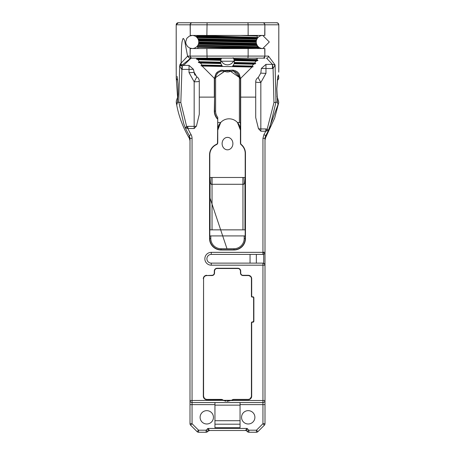<?xml version="1.0" encoding="UTF-8"?>
<svg xmlns="http://www.w3.org/2000/svg" width="455" height="455" viewBox="0 0 455 455"><rect width="100%" height="100%" fill="white"/><g stroke="black" fill="none" stroke-linecap="round" stroke-linejoin="round"><path stroke-width="0.68" d="M240.428 78.351L240.428 143.188A2.019 2.019 0 0 0 241.156 144.736A11.221 11.221 0 0 1 245.2 153.363L245.2 238.511A11.221 11.221 0 0 1 233.978 249.732L221.022 249.732A11.221 11.221 0 0 1 209.8 238.511L209.8 154.876A11.221 11.221 0 0 1 216.54 144.588A2.019 2.019 0 0 0 217.752 142.739L217.752 118.965A11.324 11.324 0 0 1 214.572 111.094L214.572 78.271L225.669 70.627L232.664 70.104L240.576 78.271L229.223 70.388L225.777 70.388L214.424 78.414L202.105 66.049L200.934 65.696L202.048 65.031L200.399 63.086L198.306 62.386L199.33 61.709L198.061 59.73L196.35 59.019L198.517 58.143L191.316 58.155M215.602 111.094L214.572 111.094A11.324 11.324 0 0 0 217.752 118.965L217.752 117.401A10.3 10.3 0 0 1 215.602 111.094L215.602 78.271L214.424 78.414M234.211 59.906L257.979 60.492L257.029 59.542L233.819 58.917L234.427 61.783L234.132 63.785L253.651 64.218L252.042 66.049L253.202 66.709L252.024 67.033L240.576 78.414M217.752 117.401L217.496 142.739A1.763 1.763 0 0 1 216.438 144.354A11.477 11.477 0 0 0 209.545 154.876L209.545 238.511A11.477 11.477 0 0 0 221.022 249.988L233.978 249.988A11.477 11.477 0 0 0 245.455 238.511L245.455 153.363A11.477 11.477 0 0 0 241.321 144.542A1.763 1.763 0 0 1 240.684 143.188L240.684 78.368M245.455 153.363L245.2 153.363A11.221 11.221 0 0 0 241.156 144.736L241.321 144.542M255.716 97.12L240.428 97.12L240.428 83.891M190.85 58.143L182.973 64.382A1.541 0.705 68.4 0 0 183.638 65.395L189.03 65.395L193.443 69.302L194.49 74.131M194.581 74.347L195.076 75.24M182.973 64.382L181.699 64.911A1.541 0.586 67.2 0 0 182.25 65.833L183.638 65.395L191.072 58.143M197.265 58.547L221.067 59.161L220.573 61.783L220.806 63.552L222.489 66.47L202.105 66.049M222.489 66.47L232.346 66.635L234.132 63.785M252.024 67.033L232.346 66.635M253.651 64.218L255.778 63.586L254.72 62.932L256.091 61.118L257.979 60.492M257.029 59.542L257.177 58.416L256.631 58.143M257.251 58.729L257.177 58.416M187.602 56.295L189.542 58.143L264.998 58.143M265.97 64.365L265.97 68.529L272.431 68.529A6.239 6.239 180 0 0 273.08 68.495L273.961 102.574L275.997 102.204L275.087 64.951L268.484 56.096A2.053 1.951 90 0 1 266.533 58.143L272.426 64.365L265.97 64.365L261.341 68.443L260.84 72.999A5.13 0.319 -0 0 0 265.97 73.318L265.97 68.529L261.341 68.443M273.961 102.574L267.165 129.192L265.788 128.947L265.788 131.205L260.84 131.205L258.463 128.685A5.13 2.264 -0 0 0 260.84 128.947L260.84 82.526A5.13 0.637 180 0 1 255.716 81.883A5.13 5.13 180 0 1 258.281 77.441L260.84 72.999L258.281 77.441A5.13 0.324 60 0 0 260.84 82.526L265.97 73.318M206.775 275.554L211.984 275.554A2.565 2.565 0 0 0 214.544 272.994L214.544 271.066A2.565 2.565 0 0 1 217.109 268.507L237.891 268.507A2.565 2.565 0 0 1 240.456 271.066L240.456 272.994A2.565 2.565 0 0 0 243.015 275.554L248.225 275.554A3.208 3.208 0 0 1 251.433 278.761L251.433 296.307A0.768 0.768 0 0 0 252.201 297.075L252.838 297.075A0.768 0.768 0 0 1 253.611 297.843L253.611 321.185A0.768 0.768 0 0 1 252.838 321.958L252.201 321.958A0.768 0.768 0 0 0 251.427 322.726L251.427 396.208A3.208 3.208 0 0 1 248.225 399.41L233.694 399.41A2.565 2.565 0 0 0 232.192 399.899A8.014 8.014 0 0 1 231.584 400.298L231.714 400.514A8.27 8.27 0 0 0 232.34 400.104A2.309 2.309 0 0 1 233.694 399.672L248.225 399.672A3.464 3.464 0 0 0 251.689 396.208L251.689 322.726A0.512 0.512 0 0 1 252.201 322.214L252.838 322.214A1.024 1.024 0 0 0 253.867 321.185L253.867 297.843A1.024 1.024 0 0 0 252.838 296.819L252.201 296.819A0.512 0.512 0 0 1 251.689 296.307L251.689 278.761A3.464 3.464 0 0 0 248.225 275.298L243.015 275.298A2.309 2.309 0 0 1 240.712 272.994L240.712 271.066A2.821 2.821 0 0 0 237.891 268.245L217.109 268.245A2.821 2.821 0 0 0 214.288 271.066L214.288 272.994A2.309 2.309 0 0 1 211.984 275.298L206.775 275.554A3.208 3.208 0 0 0 203.573 278.761L203.311 396.208A3.464 3.464 0 0 0 206.775 399.672L221.306 399.672A2.309 2.309 0 0 1 222.66 400.104A8.27 8.27 0 0 0 223.286 400.514L262.945 400.514L262.945 402.567A2.053 2.053 -177.3 0 0 264.998 400.514L262.945 400.514L262.945 265.18L264.998 265.18A2.053 2.053 -90 0 0 262.945 263.126L264.457 263.792L264.998 265.18L264.998 276.97L264.998 251.962L264.998 276.981L264.998 252.343A2.053 2.053 -90 0 1 262.945 254.408L262.945 252.354L211.262 252.354A6.41 6.41 0 0 0 204.852 258.764A6.41 6.41 0 0 0 211.262 265.18L262.945 265.18L262.945 263.126L211.262 263.126A4.362 4.362 0 0 1 206.906 258.764A4.362 4.362 0 0 1 211.262 254.408L262.945 254.408M231.584 400.298L190.002 400.514L190.002 423.707A2.053 2.053 -177.3 0 0 190.605 425.158L197.095 431.647A2.053 2.053 -177.3 0 0 198.551 432.25L206.132 432.25A2.053 2.053 -177.3 0 0 207.582 431.647L208.134 431.101A2.053 2.053 2.7 0 1 209.584 430.498L207.884 428.445L208.134 431.101L209.584 430.498L245.416 430.498A2.053 2.053 2.7 0 1 246.866 431.101L247.116 428.445L245.416 430.498L209.584 430.498M223.416 400.298A8.014 8.014 0 0 1 222.808 399.899A2.565 2.565 0 0 0 221.306 399.41L206.775 399.41A3.208 3.208 0 0 1 203.573 396.208L203.573 278.761M214.948 404.62L190.002 404.62L190.002 423.707L192.055 423.707L192.055 138.348A6.649 5.841 76.9 0 0 191.077 134.635A97.205 97.205 0 0 1 187.875 128.532L194.16 128.532L196.435 126.132L199.284 114.324L199.284 81.195A5.13 5.13 0 0 0 196.719 76.753L194.16 72.311A5.13 0.29 180 0 1 189.03 72.607L194.16 81.809A5.13 0.307 -60 0 0 196.719 76.753M199.284 81.195A5.13 0.614 180 0 1 194.16 81.809L194.16 126.359L187.875 126.359L186.647 126.57L185.265 127.764A99.241 99.241 0 0 0 189.303 135.647L190.002 138.348L190.002 400.514A2.053 2.053 2.7 0 0 192.055 402.567L262.945 402.567L262.945 423.707L264.998 423.707L264.998 265.18M222.034 70.121A8.179 8.179 0 0 0 220.635 70.366A8.179 8.179 0 0 1 222.034 70.121M217.479 72.021A8.179 8.179 0 0 0 216.062 73.568A8.179 8.179 0 0 1 217.479 72.021M215.602 78.271A7.155 7.155 0 0 1 225.305 71.583A6.154 6.154 0 0 0 229.695 71.583L229.331 70.627A5.13 5.13 0 0 1 225.669 70.627L225.777 70.388M229.695 71.583A7.155 7.155 0 0 1 239.398 78.271L240.428 78.271A8.179 8.179 0 0 0 240.428 78.18A8.179 8.179 0 0 1 240.428 78.271L240.576 78.271M239.398 78.271L239.398 122.526L240.428 123.038M239.398 122.526L237.482 122.526A11.335 11.335 0 0 0 220.698 122.526L217.752 122.526L217.752 141.033M240.428 130.147L237.482 122.526A11.335 11.335 0 0 1 240.155 127.679M218.025 127.679A11.335 11.335 0 0 1 220.698 122.526L217.752 130.141M258.463 128.685L255.716 117.589L255.716 81.883M265.441 138.001A5.13 5.09 180 0 1 265.697 137.501L265.697 135.647L263.923 134.635L262.945 138.348L262.945 252.354L264.998 252.354L264.998 138.348L262.945 138.348M245.2 177.484L209.8 177.484M227.5 149.826A6.222 5.386 -90 0 1 222.114 143.609A6.222 5.386 -90 0 1 227.5 137.387A6.222 5.386 -90 0 1 232.886 143.609A6.222 5.386 -90 0 1 227.5 149.826M253.867 321.185L252.838 321.958L253.611 321.236M203.573 396.328L204.431 398.392M203.311 396.208L203.846 397.516M204.739 398.682L206.524 399.405M222.66 400.104L225.816 401.236M227.068 401.401L232.34 400.104M248.481 399.405L250.045 398.842L251.689 396.208M264.998 306.181L264.998 277.624M264.998 277.573L264.998 278.318M264.998 325.7L264.998 400.514M256.353 263.126L256.353 254.408M264.998 404.62L240.052 404.62L240.052 405.132L240.052 402.567M214.948 402.567L214.948 427.666L240.052 427.666L240.052 420.71L240.052 424.191L214.948 424.191M214.948 420.71L240.052 420.71L240.052 405.132L214.948 405.132M264.998 317.721L264.998 307.079M264.998 306.767L264.998 306.289L264.998 306.767M197.754 35.444L197.572 35.837L257.428 37.458L197.754 35.558L196.094 36.519L257.593 37.987L257.126 38.681L197.453 37.151L197.754 37.617L256.876 39.147L256.495 40.137L197.885 38.692L198.158 39.221L256.381 40.575L256.228 41.82L198.602 40.506L198.693 40.956L256.233 42.304L256.364 43.333L198.772 41.991L198.755 42.474L256.478 43.788L256.364 43.333M262.78 48.526L269.309 41.985L262.768 35.444A6.541 6.541 -90 0 0 257.86 37.663L257.593 37.987L257.86 37.663L257.428 37.458M257.547 47.144L257.246 46.677L197.97 45.125L197.692 45.591L257.547 47.144L258.906 47.769L257.376 48.526L196.93 46.535A6.541 6.541 -90 0 1 192.232 48.526L189.798 48.059L187.608 46.609L186.004 43.981L185.691 41.985L186.806 38.334L189.325 36.127L192.232 35.444A6.541 6.541 -90 0 1 197.754 38.476L197.754 37.617M197.453 37.151L196.094 36.519M234.24 60.06L233.859 61.22L231.498 63.609L229.599 64.559L227.5 64.889L225.401 64.559L223.502 63.609L221.141 61.22L220.766 60.088M221.067 59.161L221.579 58.143M233.819 58.917L233.114 57.677M221.284 58.701L198.898 58.143M254.083 58.143L257.12 58.331M254.681 58.143L230.975 58.143M252.679 48.526L197.754 47.246L197.453 46.78M199.04 48.526L197.754 48.384L197.754 47.246M207.088 58.143L206.86 48.526L190.127 48.526L190.127 56.096L187.676 56.096L180.106 64.206L180.919 65.583A1.541 0.336 -55.6 0 1 181.272 64.843L181.096 64.394L180.106 64.206L179.668 66.02L181.676 69.359A5.989 5.983 180 0 0 182.25 69.388L189.03 69.388L189.03 72.607M206.86 48.526L248.14 48.526L248.14 56.096L190.27 56.096A2.053 2.025 90 0 0 192.294 58.143M268.484 56.096L264.873 56.096L264.873 48.526L248.14 48.526M197.97 45.125L198.403 44.152L257.246 45.654L257.246 46.677M257.246 45.654L257.263 45.523A6.541 6.541 90 0 0 262.768 48.526M256.478 43.788L257.263 45.523L257.007 45.085L198.539 43.714L198.403 44.152M256.233 42.304L256.228 41.82M256.381 40.575L256.495 40.137M256.876 39.147L257.126 38.681M198.772 41.991L198.693 40.956M198.602 40.506L198.158 39.221M256.284 41.132L198.443 39.932M240.394 35.444L257.246 36.013M256.865 35.444L257.547 35.564L257.246 36.03L257.797 35.444M222.245 66.129L200.934 65.696M200.399 63.086L220.806 63.552M220.692 62.892L198.306 62.386M221.63 65.452L202.048 65.031M220.59 62.221L199.33 61.709M220.846 59.685L196.35 59.019M198.061 59.73L220.72 60.344M252.042 66.049L233.239 65.651M253.202 66.709L232.602 66.299M234.319 60.578L256.091 61.118M234.262 63.114L255.778 63.586M254.72 62.932L234.393 62.46M198.539 43.714L198.755 42.474M256.671 44.357L198.67 43.157M196.93 46.535L258.906 47.769M190.27 35.444L206.86 35.444L207.088 22.75L178.252 22.75A2.053 2.053 -90 0 0 176.199 24.803L190.127 24.803L190.27 35.444L190.27 24.803L248.14 24.803L247.912 22.75L207.088 22.75M177.996 96.244L176.432 100.527L176.244 102.199L177.092 104.28L177.746 99.89L176.239 77.862L176.199 24.803L178.252 22.75L262.706 22.75A2.053 2.025 90 0 1 264.73 24.803L248.14 24.803L248.14 35.444L264.873 35.444L264.873 24.803L278.801 24.803L278.761 72.174M248.14 35.444L206.86 35.444M208.134 431.101L207.582 431.647L206.132 430.197L198.551 430.197L192.055 423.707L190.605 425.158L197.095 431.647L198.551 430.197L198.551 432.25L206.132 432.25L206.132 430.197L207.884 428.445L247.116 428.445L248.868 430.197L248.868 432.25L256.449 432.25L256.449 430.197L248.868 430.197L247.418 431.647L246.866 431.101L247.418 431.647A2.053 2.053 -177.3 0 0 248.868 432.25L256.449 432.25A2.053 2.053 -177.3 0 0 257.905 431.647L264.395 425.158A2.053 2.053 -177.3 0 0 264.998 423.707L264.998 396.476M181.096 64.394L181.568 46.342L182.006 41.974L182.904 38.681L183.462 38.465L184.588 40.387L187.608 56.289A1.541 0.54 -7.4 0 1 187.676 56.096L189.542 58.143M181.699 64.911L181.59 64.951A1.541 0.574 72.7 0 0 182.028 65.856A2.15 2.104 -132.4 0 0 182.25 65.833L182.25 69.388M181.59 64.951L181.272 64.843M177.478 102.204L178.798 102.204L179.668 66.02L180.919 65.583L182.028 65.856L180.828 102.574L178.809 102.216L183.774 123.777L185.265 127.764L187.875 128.532L187.875 126.359M277.396 79.682A2.565 2.07 -1.5 0 0 278.761 77.862L278.392 74.916L277.715 77.117L276.816 88.793L277.522 102.204L277.908 104.28L278.653 102.921L265.731 137.438M263.923 134.635A97.194 97.194 0 0 0 265.788 131.205L268.473 130.42L270.008 126.638L275.98 102.216L277.522 102.204M257.246 36.03L257.246 37.179M212.053 177.484L212.053 184.286L211.638 184.559L210.949 183.991L210.438 182.518L210.045 177.484L210.034 229.86L210.034 177.484M211.751 177.484A12.825 0.358 -91.6 0 1 212.002 184.394M212.053 184.286L242.947 184.286L242.964 229.86M244.966 177.484L244.966 229.86L244.966 177.484L244.506 182.785L243.8 184.326L242.964 184.338M243.249 177.484A12.825 0.358 -88.4 0 0 242.998 184.394M209.8 235.917L245.2 235.917M200.109 417.315A6.666 6.666 -177.3 0 0 210.108 423.093A6.666 6.666 -177.3 0 0 210.108 411.542A6.666 6.666 -177.3 0 0 200.109 417.315M241.554 417.315A6.666 6.666 -177.3 0 0 251.558 423.093A6.666 6.666 -177.3 0 0 251.558 411.542A6.666 6.666 -177.3 0 0 241.554 417.315M256.449 430.197L257.905 431.647L264.395 425.158L262.945 423.707L256.449 430.197M180.828 102.574L186.647 126.57A5.13 0.859 -111.2 0 1 187.238 127.929A5.13 0.859 -111.2 0 1 187.42 128.378M272.431 68.529L272.431 64.365M272.63 64.4L275.087 64.951L273.08 68.495L272.431 64.371M266.311 131.029A5.13 0.955 112.5 0 1 266.528 130.534A5.13 0.955 112.5 0 1 267.165 129.192L268.473 130.42A99.23 99.23 0 0 1 265.697 135.647L265.032 137.734M191.077 134.635L189.303 135.647L189.274 138.132A5.13 5.124 180 0 1 190.002 140.766L189.274 138.132A100.504 100.504 -110 0 1 176.256 102.329L176.756 105.179M221.403 61.22L233.859 61.22M264.998 140.1L265.697 137.507L274.678 118.044L278.653 102.915A1.541 0.518 9 0 0 278.653 102.915L278.642 102.984M278.75 102.125L277.004 96.238M247.912 58.143L248.14 56.096L264.73 56.096A2.053 2.025 90 0 1 262.706 58.143M278.801 24.803L278.352 23.518L276.748 22.75A2.053 2.053 -90 0 1 278.801 24.803L278.801 67.653M276.748 22.75L262.956 22.75A2.053 1.917 90 0 1 264.873 24.803L264.73 35.444M262.706 22.75L247.912 22.75M209.8 229.86L245.2 229.86M250.045 254.408L250.045 263.126M197.692 45.591L197.157 46.291M278.761 72.038L278.801 68.569A2.565 1.814 0.2 0 1 278.801 68.569L278.801 67.636M176.239 72.061L176.239 77.862A2.565 2.07 1.5 0 0 177.604 79.682M176.239 72.078L176.199 68.569A2.565 1.814 -0.2 0 1 176.199 68.563L176.199 67.636M265.72 137.467A5.13 5.096 0 0 0 264.998 140.072M229.223 70.388L229.331 70.627A5.13 5.13 0 0 1 225.669 70.627L221.591 70.172L218.32 71.395L215.92 73.778L214.424 78.271M244.187 235.917L244.187 238.511L245.455 238.511M244.187 238.511A10.209 10.209 0 0 1 233.978 248.72L233.978 249.988M233.978 248.72L221.022 248.72L221.022 249.988M221.022 248.72A10.209 10.209 0 0 1 210.813 238.511L209.545 238.511M214.572 111.094L214.316 111.094A11.58 11.58 0 0 0 217.496 119.068M214.572 97.12L214.316 111.094M214.316 78.368L214.316 97.12L199.284 97.12M215.204 269.354L214.288 271.066M239.603 269.161L240.712 271.066M250.477 276.481L248.225 275.298M206.775 275.298A3.464 3.464 0 0 0 203.311 278.761M225.305 71.583L225.669 70.627M263.712 254.254L263.712 263.274M211.262 252.354L211.262 254.408M211.262 265.18L211.262 263.126M264.998 252.343L264.998 270.429M263.712 252.15L263.712 253.139M234.018 59.383L257.109 59.986M192.055 138.348L190.002 138.348L190.002 400.514M189.03 65.395L189.03 69.388L193.443 69.302M190.27 48.526L190.127 56.096A2.053 1.917 90 0 0 192.044 58.143M212.036 229.86L212.036 184.338M210.813 238.511L210.813 235.917M194.16 128.532L194.16 126.359A5.13 2.173 -0 0 0 196.435 126.132M260.84 131.205L260.84 128.947L265.788 128.947M264.73 48.526L264.873 56.096A2.053 1.917 90 0 1 262.956 58.143M192.294 22.75A2.053 2.025 90 0 0 190.27 24.803L190.127 24.803A2.053 1.917 90 0 1 192.044 22.75M242.947 177.484L242.947 184.286M232.664 70.104L234.848 70.519L237.083 71.674L238.602 73.124L239.353 74.228L240.428 78.271M253.611 321.185L253.554 321.469M252.269 321.958L251.916 322.009M250.045 398.842L248.97 399.325M251.427 396.328L251.194 397.414M205.268 275.935L206.746 275.559M264.31 253.89L263.718 254.254M176.199 67.653L176.199 24.803M278.653 102.915L278.75 102.29M277.601 102.46L276.839 88.799L277.846 76.417M209.8 197.43L226.988 248.72M176.239 77.862A2.565 2.565 0 0 0 177.655 80.154M277.34 80.16A2.565 2.565 0 0 0 278.761 77.862M187.773 135.533L189.274 138.132M177.399 102.466L178.104 93.901L177.973 83.947L177.149 76.417M264.998 306.158L264.998 305.305"/></g></svg>
